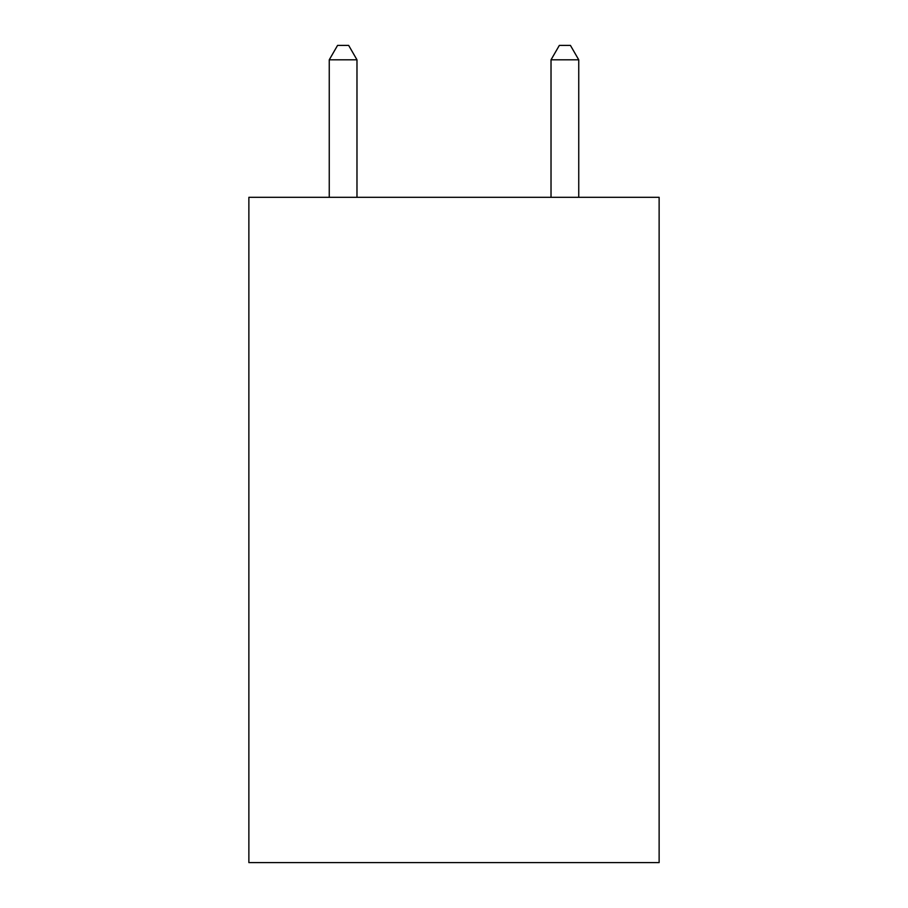 <?xml version="1.0" encoding="UTF-8"?>
<svg xmlns="http://www.w3.org/2000/svg" width="908" height="908" viewBox="0 0 908 908"><rect width="100%" height="100%" fill="white"/><g stroke="black" fill="none" stroke-linecap="round" stroke-linejoin="round"><path stroke-width="1.36" d="M659.129 197.308L659.129 862.6L248.871 862.6L248.871 197.308L659.129 197.308M356.98 197.308L356.98 59.815L329.252 59.815L329.252 197.308M329.252 59.815L337.572 45.4L348.661 45.4L356.98 59.815M578.748 197.308L578.748 59.815L551.02 59.815L551.02 197.308M551.02 59.815L559.339 45.4L570.428 45.4L578.748 59.815"/></g></svg>
